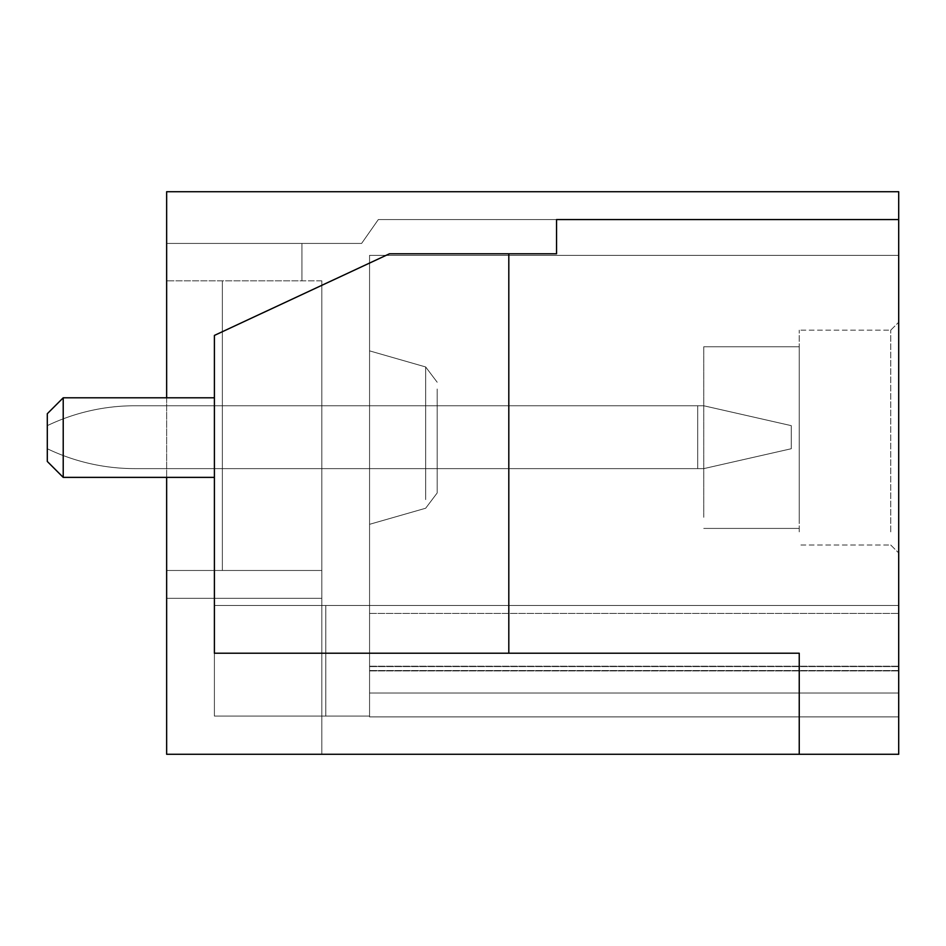 <?xml version="1.0" encoding="UTF-8"?>
<svg xmlns="http://www.w3.org/2000/svg" width="946" height="946" viewBox="0 0 946 946"><rect width="100%" height="100%" fill="white"/><g stroke="black" fill="none" stroke-linecap="round" stroke-linejoin="round"><path stroke-width="0.71" stroke-dasharray="4.73 3.55" d="M325.791 605.487L325.791 716.087L214.399 716.087L214.399 605.487L325.791 605.487L325.791 716.087L214.399 716.087L214.399 605.487L325.791 605.487L325.791 716.087L325.791 605.487L369.555 605.487L369.555 716.087L214.399 716.087L214.399 605.487L214.399 716.087L214.399 605.487L214.399 716.087L214.399 605.487L214.399 716.087L214.399 605.487L214.399 716.087L214.399 605.487L214.399 716.087L214.399 605.487L214.399 716.087L214.399 605.487L214.399 716.087L214.399 605.487L214.399 716.087L214.399 605.487L214.399 716.087L214.399 605.487L214.399 716.087L214.399 605.487L214.399 716.087L214.399 605.487L214.399 716.087L214.399 605.487L214.399 716.087L369.555 716.087L369.555 605.487L214.399 605.487L369.555 605.487L369.555 255.373L369.555 613.446L369.555 605.487L898.7 605.487L369.555 605.487L898.7 605.487L898.7 255.373L898.7 605.487L369.555 605.487L369.555 255.373L369.555 693.016L369.555 605.487L898.7 605.487L369.555 605.487L369.555 255.373L369.555 716.879L369.555 605.487L898.7 605.487L898.7 613.446L898.7 255.373L369.555 255.373L369.555 716.879L369.555 605.487L898.7 605.487L898.7 693.016L898.7 255.373L369.555 255.373L369.555 716.879L369.555 605.487L898.7 605.487L898.7 693.016L369.555 693.016L369.555 716.879L369.555 255.373L369.555 716.879L369.555 605.487L898.7 605.487L898.7 255.373L898.7 716.879L898.7 693.016L369.555 693.016L369.555 255.373L369.555 716.879L369.555 605.487L898.7 605.487L898.7 255.373L898.7 716.879L369.555 716.879L369.555 255.373L369.555 716.879L369.555 605.487L898.7 605.487L898.7 255.373L898.7 716.879L369.555 716.879L898.7 716.879L898.7 255.373L898.7 716.879L898.7 255.373L898.7 716.879L898.7 255.373L898.7 716.879L898.7 255.373L898.7 605.487L369.555 605.487L369.555 255.373L369.555 716.879L898.7 716.879L898.7 605.487L369.555 605.487L898.7 605.487L369.555 605.487L369.555 255.373L369.555 693.016L369.555 605.487L898.7 605.487L369.555 605.487L369.555 255.373L369.555 693.016L898.7 693.016L898.7 716.879L898.7 605.487L369.555 605.487L369.555 613.446L369.555 605.487L898.7 605.487L369.555 605.487L369.555 255.373L369.555 693.016L898.7 693.016L898.7 716.879L898.7 605.487L369.555 605.487L898.7 605.487L369.555 605.487L369.555 255.373L898.7 255.373L898.7 605.487L369.555 605.487L369.555 613.446L369.555 605.487L898.7 605.487L369.555 605.487L369.555 255.373L898.7 255.373L898.7 605.487L369.555 605.487L369.555 716.087L369.555 605.487L369.555 716.087L369.555 605.487L369.555 716.087L369.555 605.487L369.555 716.087L369.555 605.487L369.555 716.087L369.555 605.487L369.555 716.087L369.555 605.487L369.555 716.087L369.555 605.487L369.555 716.087L369.555 605.487L369.555 716.087L369.555 605.487L369.555 716.087L369.555 605.487L369.555 716.087L369.555 605.487L369.555 716.087L369.555 605.487L369.555 716.087L369.555 605.487L214.399 605.487L325.791 605.487M369.555 361.478L369.555 524.321L369.555 361.478M898.7 219.567L378.317 219.567L361.597 243.441L166.65 243.441L166.65 191.719L166.65 280.844L166.65 243.441L166.65 280.844L166.65 243.441L166.65 280.844L166.65 243.441L166.65 280.844L166.65 243.441L166.65 280.844L166.65 243.441L166.65 280.844L166.65 243.441L166.65 280.844L166.65 243.441L166.65 280.844L166.65 243.441L166.65 280.844L166.65 243.441L166.65 280.844L166.65 243.441L166.65 280.844L166.65 243.441L166.65 280.844L166.65 243.441L166.65 280.844L166.65 243.441L166.65 280.844L166.65 243.441L361.597 243.441L378.317 219.567L898.7 219.567L556.544 219.567L898.7 219.567L898.7 191.719L166.65 191.719L166.65 754.281L321.817 754.281L321.817 280.844L321.817 754.281L321.817 280.844L321.817 754.281L321.817 280.844L321.817 754.281L321.817 280.844L321.817 754.281L321.817 280.844L321.817 754.281L321.817 280.844L321.817 754.281L321.817 280.844L321.817 754.281L321.817 280.844L321.817 754.281L321.817 280.844L321.817 754.281L321.817 280.844L321.817 754.281L321.817 280.844L321.817 754.281L321.817 280.844L321.817 754.281L166.65 754.281L898.7 754.281L898.7 191.719L166.65 191.719L166.65 243.441L361.597 243.441L378.317 219.567L898.7 219.567L898.7 191.719L166.65 191.719L166.65 243.441L361.597 243.441L378.317 219.567L898.7 219.567L898.7 191.719L166.65 191.719L166.65 243.441L361.597 243.441L378.317 219.567L898.7 219.567L898.7 191.719L166.65 191.719L166.65 243.441L361.597 243.441L378.317 219.567L898.7 219.567L898.7 191.719L166.65 191.719L166.65 243.441L361.597 243.441L378.317 219.567L898.7 219.567L898.7 191.719L166.65 191.719L166.65 243.441L361.597 243.441L378.317 219.567L898.7 219.567L898.7 191.719L166.65 191.719L166.65 243.441L361.597 243.441L378.317 219.567L898.7 219.567L898.7 191.719L166.65 191.719L166.65 243.441L361.597 243.441L378.317 219.567L898.7 219.567L898.7 191.719L166.65 191.719L166.65 243.441L361.597 243.441L378.317 219.567L898.7 219.567L898.7 191.719L166.65 191.719L166.65 243.441L361.597 243.441L378.317 219.567L898.7 219.567L898.7 191.719L166.65 191.719L166.65 243.441L361.597 243.441L378.317 219.567L898.7 219.567L898.7 191.719L166.65 191.719L166.65 243.441L361.597 243.441L378.317 219.567L898.7 219.567L898.7 191.719L166.65 191.719L166.65 243.441L361.597 243.441L378.317 219.567L898.7 219.567L898.7 191.719L166.65 191.719L166.65 243.441L361.597 243.441L378.317 219.567L898.7 219.567L898.7 191.719L166.65 191.719L166.65 243.441L361.597 243.441L378.317 219.567L898.7 219.567L898.7 191.719L166.65 191.719L166.65 243.441L361.597 243.441L378.317 219.567L898.7 219.567L898.7 191.719L166.65 191.719L166.65 243.441L361.597 243.441L378.317 219.567L898.7 219.567L898.7 191.719L166.65 191.719L166.65 243.441L361.597 243.441L378.317 219.567L898.7 219.567L898.7 191.719L166.65 191.719L166.65 243.441L361.597 243.441L378.317 219.567L898.7 219.567L898.7 191.719L166.65 191.719L166.65 243.441L361.597 243.441L378.317 219.567L898.7 219.567L898.7 191.719L166.65 191.719L166.65 243.441L361.597 243.441L378.317 219.567L898.7 219.567L898.7 191.719L166.65 191.719L166.65 243.441L361.597 243.441L378.317 219.567L898.7 219.567L898.7 191.719L166.65 191.719L166.65 243.441L361.597 243.441L378.317 219.567L898.7 219.567L898.7 191.719L166.65 191.719L166.65 243.441L361.597 243.441L378.317 219.567L898.7 219.567L898.7 191.719L166.65 191.719L166.65 243.441L361.597 243.441L378.317 219.567L898.7 219.567L898.7 191.719L166.65 191.719L166.65 243.441L361.597 243.441L378.317 219.567L898.7 219.567L898.7 191.719L166.65 191.719L898.7 191.719L898.7 219.567L556.544 219.567L556.544 253.788L389.456 253.788L214.399 335.416L214.399 653.225L799.24 653.225L799.24 754.281M898.7 538.842L898.7 322.219L898.7 538.842M437.194 389.019L437.194 492.937L437.194 389.019M166.65 397.805L166.65 477.375M166.65 754.281L321.817 754.281L166.65 754.281L166.65 280.844L301.928 280.844L301.928 243.441L301.928 280.844L301.928 243.441L301.928 280.844L301.928 243.441L301.928 280.844L301.928 243.441L301.928 280.844L301.928 243.441L301.928 280.844L301.928 243.441L301.928 280.844L301.928 243.441L301.928 280.844L301.928 243.441L301.928 280.844L301.928 243.441L301.928 280.844L301.928 243.441L301.928 280.844L301.928 243.441L301.928 280.844L301.928 243.441L301.928 280.844L301.928 243.441L301.928 280.844L301.928 243.441L301.928 280.844L166.65 280.844L321.817 280.844L321.817 598.321L321.817 280.844L321.817 570.473L321.817 280.844L321.817 570.473L321.817 280.844L321.817 570.473L321.817 280.844L321.817 570.473L321.817 280.844L321.817 570.473L321.817 280.844L321.817 570.473L321.817 280.844L321.817 570.473L321.817 280.844L321.817 570.473L321.817 280.844L321.817 570.473L321.817 280.844L321.817 570.473L321.817 280.844L321.817 570.473L321.817 280.844L321.817 570.473L321.817 280.844L321.817 570.473L321.817 280.844L166.65 280.844L166.65 598.321L166.65 570.473L166.65 598.321L166.65 570.473L166.65 598.321L166.65 570.473L166.65 598.321L166.65 570.473L166.65 598.321L166.65 570.473L166.65 598.321L166.65 570.473L166.65 598.321L166.65 570.473L166.65 598.321L166.65 570.473L166.65 598.321L166.65 570.473L166.65 598.321L166.65 570.473L166.65 598.321L166.65 570.473L166.65 598.321L321.817 598.321L166.65 598.321L321.817 598.321L166.65 598.321L321.817 598.321L166.65 598.321L321.817 598.321L166.65 598.321L321.817 598.321L166.65 598.321L321.817 598.321L166.65 598.321L321.817 598.321L166.65 598.321L321.817 598.321L166.65 598.321L321.817 598.321L166.65 598.321L321.817 598.321L166.65 598.321L321.817 598.321L166.65 598.321L321.817 598.321L166.65 598.321L321.817 598.321L166.65 598.321L166.65 754.281M556.544 253.788L508.806 253.788L508.806 653.225L799.24 653.225L214.399 653.225L214.399 335.416L214.399 653.225L508.806 653.225L508.806 253.788L389.456 253.788L214.399 335.416L389.456 253.788L556.544 253.788L556.544 219.567L556.544 253.788M890.742 531.865L890.742 330.166L890.742 531.865M898.7 255.373L369.555 255.373L898.7 255.373M898.7 693.016L369.555 693.016L898.7 693.016M898.7 716.879L369.555 716.879L898.7 716.879M898.7 605.487L369.555 605.487L898.7 605.487M437.194 405.763L437.194 468.625L437.194 405.763L437.194 468.625L321.817 468.625L437.194 468.625L321.817 468.625L437.194 468.625L437.194 405.763L437.194 468.625L321.817 468.625L437.194 468.625L437.194 405.763L437.194 468.625L321.817 468.625L437.194 468.625L437.194 405.763L437.194 468.625L321.817 468.625L437.194 468.625L437.194 405.763L437.194 468.625L321.817 468.625L437.194 468.625L437.194 405.763L437.194 468.625L321.817 468.625L437.194 468.625L437.194 405.763L437.194 468.625L321.817 468.625L437.194 468.625L437.194 405.763L437.194 468.625L321.817 468.625L437.194 468.625L437.194 405.763L437.194 468.625L321.817 468.625L437.194 468.625L437.194 405.763L437.194 468.625L321.817 468.625L437.194 468.625L437.194 405.763L437.194 468.625L321.817 468.625L437.194 468.625L437.194 405.763L437.194 468.625L321.817 468.625L437.194 468.625L437.194 405.763L437.194 468.625L321.817 468.625L437.194 468.625L437.194 405.763L321.817 405.763L321.817 468.625L321.817 405.763L437.194 405.763L321.817 405.763L321.817 468.625L321.817 405.763L321.817 468.625L321.817 405.763L321.817 468.625L321.817 405.763L321.817 468.625L321.817 405.763L321.817 468.625L321.817 405.763L321.817 468.625L321.817 405.763L321.817 468.625L321.817 405.763L321.817 468.625L321.817 405.763L321.817 468.625L321.817 405.763L321.817 468.625L321.817 405.763L321.817 468.625L321.817 405.763L321.817 468.625L321.817 405.763L321.817 468.625L321.817 405.763L437.194 405.763M166.65 243.441L301.928 243.441L166.65 243.441M508.806 653.225L508.806 253.788M799.24 531.865L799.24 330.166L799.24 531.865M222.357 570.473L321.817 570.473L321.817 280.844L321.817 570.473L321.817 280.844L321.817 570.473L166.65 570.473L321.817 570.473L222.357 570.473L321.817 570.473L222.357 570.473L321.817 570.473L222.357 570.473L222.357 280.844L222.357 570.473L321.817 570.473L166.65 570.473L321.817 570.473L222.357 570.473L321.817 570.473L222.357 570.473L222.357 280.844L222.357 570.473L321.817 570.473L166.65 570.473L321.817 570.473L222.357 570.473L321.817 570.473L222.357 570.473L222.357 280.844L222.357 570.473L321.817 570.473L166.65 570.473L321.817 570.473L222.357 570.473L321.817 570.473L222.357 570.473L222.357 280.844L222.357 570.473L321.817 570.473L166.65 570.473L321.817 570.473L222.357 570.473L321.817 570.473L222.357 570.473L222.357 280.844L222.357 570.473L321.817 570.473L166.65 570.473L321.817 570.473L222.357 570.473L321.817 570.473L222.357 570.473L222.357 280.844L222.357 570.473L321.817 570.473L166.65 570.473L321.817 570.473L222.357 570.473L321.817 570.473L222.357 570.473L222.357 280.844L222.357 570.473L321.817 570.473L166.65 570.473L321.817 570.473L222.357 570.473L321.817 570.473L222.357 570.473L222.357 280.844L222.357 570.473L321.817 570.473L166.65 570.473L321.817 570.473L222.357 570.473L321.817 570.473L222.357 570.473L222.357 280.844L222.357 570.473L321.817 570.473L166.65 570.473L321.817 570.473L222.357 570.473L321.817 570.473L222.357 570.473L222.357 280.844L222.357 570.473L321.817 570.473L166.65 570.473L321.817 570.473L222.357 570.473L321.817 570.473L222.357 570.473L222.357 280.844L222.357 570.473L321.817 570.473L166.65 570.473L321.817 570.473L222.357 570.473L321.817 570.473L222.357 570.473L222.357 280.844L222.357 570.473L321.817 570.473L166.65 570.473L321.817 570.473L166.65 570.473L321.817 570.473L222.357 570.473L222.357 280.844L222.357 570.473M799.24 517.296L799.24 346.756L799.24 517.296M369.555 716.087L214.399 716.087L369.555 716.087M703.753 517.296L703.753 346.756L703.753 517.296M134.829 468.625A202.503 202.503 0 0 1 47.3 448.735L47.3 425.653A202.503 202.503 0 0 1 134.829 405.763L703.753 405.763L791.282 425.653L703.753 405.763L697.699 405.763L703.753 405.763L791.282 425.653L703.753 405.763L697.699 405.763L703.753 405.763L791.282 425.653L703.753 405.763L697.699 405.763L703.753 405.763L791.282 425.653L703.753 405.763L697.699 405.763L703.753 405.763L791.282 425.653L703.753 405.763L697.699 405.763L703.753 405.763L791.282 425.653L703.753 405.763L697.699 405.763L703.753 405.763L791.282 425.653L703.753 405.763L697.699 405.763L703.753 405.763L791.282 425.653L703.753 405.763L697.699 405.763L703.753 405.763L791.282 425.653L703.753 405.763L697.699 405.763L703.753 405.763L791.282 425.653L703.753 405.763L697.699 405.763L703.753 405.763L791.282 425.653L703.753 405.763L697.699 405.763L703.753 405.763L791.282 425.653L703.753 405.763L697.699 405.763L703.753 405.763L791.282 425.653L703.753 405.763L697.699 405.763L703.753 405.763L791.282 425.653L703.753 405.763L697.699 405.763L697.699 468.625L134.829 468.625A202.503 202.503 0 0 1 47.3 448.735L47.3 425.653A202.503 202.503 0 0 1 134.829 405.763L697.699 405.763L697.699 468.625L134.829 468.625A202.503 202.503 0 0 1 47.3 448.735L47.3 425.653A202.503 202.503 0 0 1 134.829 405.763L697.699 405.763L697.699 468.625L703.753 468.625L791.282 448.735L703.753 468.625L134.829 468.625A202.503 202.503 0 0 1 47.3 448.735L47.3 425.653A202.503 202.503 0 0 1 134.829 405.763L697.699 405.763L697.699 468.625L134.829 468.625A202.503 202.503 0 0 1 47.3 448.735L47.3 425.653A202.503 202.503 0 0 1 134.829 405.763L697.699 405.763L697.699 468.625L703.753 468.625L791.282 448.735L791.282 425.653L791.282 448.735L703.753 468.625L134.829 468.625A202.503 202.503 0 0 1 47.3 448.735L47.3 425.653A202.503 202.503 0 0 1 134.829 405.763L697.699 405.763L697.699 468.625L134.829 468.625A202.503 202.503 0 0 1 47.3 448.735L47.3 425.653A202.503 202.503 0 0 1 134.829 405.763L697.699 405.763L697.699 468.625L703.753 468.625L791.282 448.735L791.282 425.653L791.282 448.735L703.753 468.625L134.829 468.625A202.503 202.503 0 0 1 47.3 448.735L47.3 425.653A202.503 202.503 0 0 1 134.829 405.763L697.699 405.763L697.699 468.625L134.829 468.625A202.503 202.503 0 0 1 47.3 448.735L47.3 425.653A202.503 202.503 0 0 1 134.829 405.763L697.699 405.763L697.699 468.625L703.753 468.625L791.282 448.735L791.282 425.653L791.282 448.735L703.753 468.625L134.829 468.625A202.503 202.503 0 0 1 47.3 448.735L47.3 425.653A202.503 202.503 0 0 1 134.829 405.763L697.699 405.763L697.699 468.625L134.829 468.625A202.503 202.503 0 0 1 47.3 448.735L47.3 425.653A202.503 202.503 0 0 1 134.829 405.763L697.699 405.763L697.699 468.625L703.753 468.625L791.282 448.735L791.282 425.653L791.282 448.735L703.753 468.625L134.829 468.625A202.503 202.503 0 0 1 47.3 448.735L47.3 425.653A202.503 202.503 0 0 1 134.829 405.763L697.699 405.763L697.699 468.625L134.829 468.625A202.503 202.503 0 0 1 47.3 448.735L47.3 425.653A202.503 202.503 0 0 1 134.829 405.763L697.699 405.763L697.699 468.625L703.753 468.625L791.282 448.735L791.282 425.653L791.282 448.735L703.753 468.625L134.829 468.625A202.503 202.503 0 0 1 47.3 448.735L47.3 425.653A202.503 202.503 0 0 1 134.829 405.763L697.699 405.763L697.699 468.625L134.829 468.625A202.503 202.503 0 0 1 47.3 448.735L47.3 425.653A202.503 202.503 0 0 1 134.829 405.763L697.699 405.763L697.699 468.625L703.753 468.625L791.282 448.735L791.282 425.653L791.282 448.735L703.753 468.625L134.829 468.625A202.503 202.503 0 0 1 47.3 448.735L47.3 425.653A202.503 202.503 0 0 1 134.829 405.763L697.699 405.763L697.699 468.625L134.829 468.625A202.503 202.503 0 0 1 47.3 448.735L47.3 425.653A202.503 202.503 0 0 1 134.829 405.763L697.699 405.763L697.699 468.625L703.753 468.625L791.282 448.735L791.282 425.653L791.282 448.735L703.753 468.625L134.829 468.625A202.503 202.503 0 0 1 47.3 448.735L47.3 425.653A202.503 202.503 0 0 1 134.829 405.763L697.699 405.763L697.699 468.625L134.829 468.625A202.503 202.503 0 0 1 47.3 448.735L47.3 425.653A202.503 202.503 0 0 1 134.829 405.763L697.699 405.763L697.699 468.625L703.753 468.625L791.282 448.735L791.282 425.653L791.282 448.735L703.753 468.625L134.829 468.625A202.503 202.503 0 0 1 47.3 448.735L47.3 425.653A202.503 202.503 0 0 1 134.829 405.763L697.699 405.763L697.699 468.625L134.829 468.625A202.503 202.503 0 0 1 47.3 448.735L47.3 425.653A202.503 202.503 0 0 1 134.829 405.763L697.699 405.763L697.699 468.625L703.753 468.625L791.282 448.735L791.282 425.653L791.282 448.735L703.753 468.625L134.829 468.625A202.503 202.503 0 0 1 47.3 448.735L47.3 425.653A202.503 202.503 0 0 1 134.829 405.763L697.699 405.763L697.699 468.625L134.829 468.625A202.503 202.503 0 0 1 47.3 448.735L47.3 425.653A202.503 202.503 0 0 1 134.829 405.763L697.699 405.763L697.699 468.625L703.753 468.625L791.282 448.735L791.282 425.653L791.282 448.735L703.753 468.625L134.829 468.625A202.503 202.503 0 0 1 47.3 448.735L47.3 425.653A202.503 202.503 0 0 1 134.829 405.763L697.699 405.763L697.699 468.625L134.829 468.625A202.503 202.503 0 0 1 47.3 448.735L47.3 425.653A202.503 202.503 0 0 1 134.829 405.763L697.699 405.763L697.699 468.625L703.753 468.625L791.282 448.735L791.282 425.653L791.282 448.735L703.753 468.625L134.829 468.625A202.503 202.503 0 0 1 47.3 448.735L47.3 425.653A202.503 202.503 0 0 1 134.829 405.763L697.699 405.763L697.699 468.625L134.829 468.625A202.503 202.503 0 0 1 47.3 448.735L47.3 425.653A202.503 202.503 0 0 1 134.829 405.763L697.699 405.763L697.699 468.625L703.753 468.625L791.282 448.735L791.282 425.653L791.282 448.735L703.753 468.625L134.829 468.625A202.503 202.503 0 0 1 47.3 448.735L47.3 425.653A202.503 202.503 0 0 1 134.829 405.763L697.699 405.763L697.699 468.625L134.829 468.625M791.282 448.735L791.282 425.653L791.282 448.735L703.753 468.625L791.282 448.735L791.282 425.653L791.282 448.735M697.699 468.625L703.753 468.625L697.699 468.625M214.399 397.805L63.216 397.805L63.216 477.375L214.399 477.375L214.399 397.805L63.216 397.805L47.3 413.721L47.3 461.459L63.216 477.375L214.399 477.375L214.399 397.805L63.216 397.805L63.216 477.375L47.3 461.459L47.3 413.721L47.3 461.459L63.216 477.375L214.399 477.375L214.399 397.805L214.399 477.375M63.216 397.805L47.3 413.721L63.216 397.805L63.216 477.375M369.555 613.446L898.7 613.446L369.555 613.446M898.7 666.599L369.555 666.599L898.7 666.599M369.555 670.927L898.7 670.927L369.555 670.927M898.7 670.548L369.555 670.548L898.7 670.548M369.555 666.221L898.7 666.221L369.555 666.221M425.665 499.583L425.665 366.953L425.665 499.583M166.65 570.473L321.817 570.473L166.65 570.473M425.665 508.239L369.555 524.321L425.665 508.239L437.194 492.937L425.665 508.239L369.555 524.321L425.665 508.239L369.555 524.321L425.665 508.239L369.555 524.321L425.665 508.239L369.555 524.321L425.665 508.239L369.555 524.321L425.665 508.239L369.555 524.321L425.665 508.239L437.194 492.937L425.665 508.239M425.665 366.953L369.555 350.86L425.665 366.953L437.194 382.243L425.665 366.953L369.555 350.86L425.665 366.953L369.555 350.86L425.665 366.953L369.555 350.86L425.665 366.953L369.555 350.86L425.665 366.953L369.555 350.86L425.665 366.953L369.555 350.86L425.665 366.953L437.194 382.243L425.665 366.953M890.742 330.166L898.7 322.219L890.742 330.166L799.24 330.166L890.742 330.166M890.742 545.014L898.7 552.972L890.742 545.014L799.24 545.014L890.742 545.014M703.753 346.756L799.24 346.756L703.753 346.756M703.753 528.424L799.24 528.424L703.753 528.424"/><path stroke-width="1.42" d="M166.65 477.375L166.65 754.281L898.7 754.281L898.7 191.719L166.65 191.719L166.65 397.805M898.7 219.567L556.544 219.567L556.544 253.788L508.806 253.788L508.806 653.225L799.24 653.225L799.24 754.281M508.806 653.225L214.399 653.225L214.399 335.416L389.456 253.788L508.806 253.788M214.399 397.805L63.216 397.805L63.216 477.375L214.399 477.375M63.216 397.805L47.3 413.721L47.3 461.459L63.216 477.375"/></g></svg>

